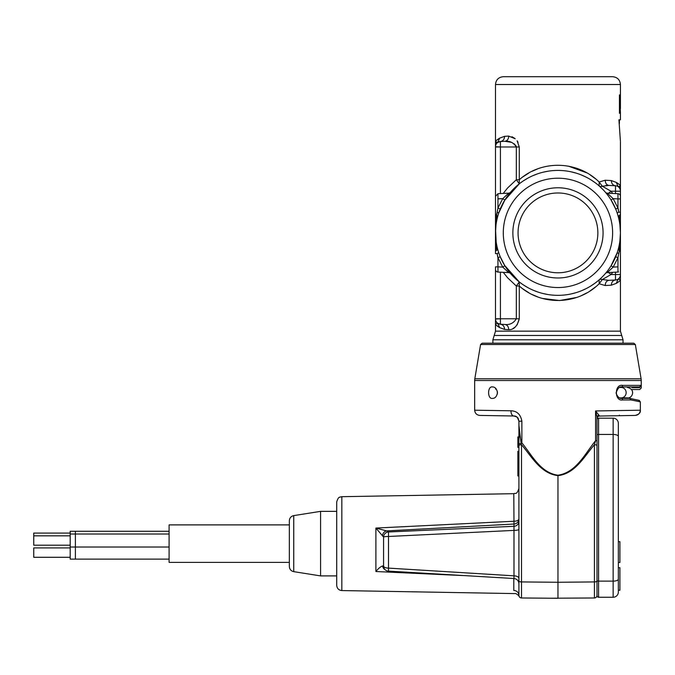 <?xml version="1.0" encoding="UTF-8"?>
<svg xmlns="http://www.w3.org/2000/svg" width="675" height="675" viewBox="0 0 675 675"><rect width="100%" height="100%" fill="white"/><g stroke="black" fill="none" stroke-linecap="round" stroke-linejoin="round"><path stroke-width="1.01" d="M627.413 386.935L639.503 386.935L641.132 385.374C641.275 388.792 641.275 388.792 641.132 385.374L639.613 387.678C639.706 390.142 639.706 390.142 639.613 387.678C639.706 390.142 639.706 390.142 639.613 387.678L639.436 386.935L621.388 386.935A1.561 1.215 -90 0 0 622.603 385.374L641.132 385.374L639.613 387.678L639.503 386.935M482.119 343.212L633.8 343.212L635.335 344.512L480.583 344.512L482.119 343.212M631.851 343.212L627.548 343.212M384.995 569.582A5.206 4.522 -69 0 1 382.641 565.954L383.569 566.063A5.206 5.122 170.7 0 0 383.636 566.84A5.206 5.122 170.7 0 0 383.636 566.873A5.206 5.206 0 0 0 388.462 571.193L388.496 568.114L513.987 575.834L513.987 578.45M518.915 578.348A5.206 2.514 180 0 0 513.987 575.834L513.987 530.398L388.496 536.473L388.496 531.967L513.987 526.306L513.987 530.398A5.206 1.029 180 0 0 518.915 529.36M382.641 565.954C380.565 566.629 378.321 568.485 375.899 571.523L375.899 528.061L383.569 537.072L383.569 566.063A5.206 2.118 180 0 0 388.496 568.114L388.496 536.473A5.206 0.616 180 0 0 383.569 537.072A5.206 5.13 -9.3 0 1 388.496 531.967L386.632 530.913L375.899 528.061L513.802 521.26A5.206 2.329 180 0 0 518.915 518.923A5.206 5.13 180 0 1 513.987 524.045L513.802 493.687C515.346 492.674 516.518 495.509 518.915 488.481M382.447 535.612A5.206 4.463 -76 0 1 386.632 530.913L513.987 524.045L513.987 526.306A5.206 5.13 180 0 0 518.915 521.184M639.436 387.686L632.002 387.686C632.18 390.142 632.18 390.142 632.002 387.686L631.867 386.935M510.958 410.797C517.016 410.974 520.653 414.45 521.868 421.208L521.868 442.884C531.748 454.688 540.219 472.77 557.963 475.208L557.963 475.63C540.447 473.563 531.453 456.199 521.497 444.724L521.125 443.483A2.599 0.599 180 0 0 518.915 444.074L518.915 425.351L521.125 443.483A2.599 0.709 143.9 0 0 521.868 442.884C519.826 437.501 518.847 431.654 518.915 425.351L518.915 421.208C518.054 417.547 516.35 415.808 513.802 416.002L479.782 415.412C476.677 415.049 474.972 413.319 474.668 410.206L510.958 410.797A5.206 2.936 91 0 0 513.802 416.002C518.687 417.285 517.885 417.8 518.915 421.208L517.506 417.648M518.915 425.351L518.915 439.425M621.388 386.935C619.38 386.64 617.667 388.488 616.267 392.47C615.33 392.588 618.435 399.17 621.388 398.393L629.918 398.402L639.444 400.427M518.915 474.652L518.915 507.305M518.915 433.013L518.915 436.447M518.915 436.911L517.877 436.911L517.877 447.382L518.915 447.382L518.915 451.288L517.877 451.288L517.877 475.959L518.915 475.959L518.915 479.858M518.915 445.559A2.599 0.835 180 0 1 521.497 444.724L521.497 597.974A2.599 2.599 0 0 1 518.915 595.367C519.202 596.894 519.202 596.894 518.915 595.367L518.915 444.074M518.915 579.952L518.915 580.922A2.599 0.996 180 0 0 521.497 581.926L557.963 582.272L557.963 598.286L521.497 597.974A2.599 2.599 0 0 1 518.915 595.367A5.206 4.885 -0 0 0 513.802 590.482C514.654 594.608 514.654 594.608 513.802 590.482L513.802 578.517M480.583 344.512L474.812 378.793L641.107 378.793L641.25 380.523L474.668 380.523L474.812 378.793M462.822 575.547L375.899 571.523M497.475 392.664C496.792 388.868 495.138 386.961 492.531 386.935C487.308 385.847 487.266 399.448 492.531 398.393C495.129 398.377 496.783 396.47 497.475 392.664M621.388 398.393A1.561 1.215 90 0 1 622.603 399.954C614.309 401.524 614.326 383.797 622.603 385.374M629.733 398.393L631.1 399.954L640.347 401.853L638.778 400.275M550.665 598.227L594.422 597.974L594.422 444.724L595.578 440.724L595.578 410.948L640.347 410.214L640.347 401.853L640.356 410.214C640.043 413.345 638.331 415.083 635.2 415.42L599.56 416.045L595.578 410.948L597.004 416.812L598.733 414.838M557.963 475.63L557.963 582.272L594.422 581.926A2.599 0.996 180 0 0 597.004 580.922L597.004 445.559A2.599 0.835 180 0 0 594.422 444.724C584.432 456.241 575.328 473.681 557.963 475.63M635.2 415.42L618.865 415.707L635.2 415.42C638.989 414.433 640.71 412.703 640.356 410.214M557.963 475.208C576.408 472.5 585.242 453.203 595.578 440.724L597.004 440.724L597.004 445.559M336.715 585.368L336.715 501.896C338.656 495.745 340.023 497.644 340.057 497.036L341.837 496.69L341.837 590.566C338.723 590.22 337.019 588.482 336.715 585.368M597.004 418.652A2.599 2.599 0 0 1 599.56 416.045M597.004 416.812L597.004 440.944M597.004 595.367A2.599 2.599 0 0 1 594.422 597.974A2.599 2.599 0 0 0 597.004 595.367M517.877 436.911L519.438 436.919M519.438 436.961L518.915 436.97M289.347 566.165L289.347 520.746C289.558 517.961 291.018 516.248 293.743 515.607L293.743 571.658C291.018 571.016 289.558 569.303 289.347 566.511M293.743 571.658L320.583 575.902L320.583 511.355L293.743 515.607M289.347 524.888L169.096 524.888L169.096 562.368L289.347 562.368M169.096 531.267L75.397 531.267L75.397 559.111L70.192 559.111L70.192 531.267L75.397 531.267L75.397 559.111L169.096 559.111M70.192 533.09L33.75 533.09L33.75 545.197L70.192 545.197M70.192 547.914L33.75 547.914L33.75 557.288L70.192 557.288M618.342 567.7L619.903 567.7L619.903 590.245L618.342 590.245L618.342 577.597M618.342 436.784L618.342 592.042A5.206 5.206 0 0 1 613.136 597.248L613.136 581.133L598.565 581.133L598.565 597.248L613.136 597.248M618.342 539.595L618.342 539.072M618.342 476.609L618.342 474.787M613.136 418.171A5.206 5.206 0 0 1 618.342 423.377L618.342 436.404A5.206 1.949 180 0 0 613.136 434.447L613.136 418.171L598.565 418.171A1.561 1.561 0 0 0 597.004 419.732A1.561 1.561 0 0 1 598.565 418.171L598.565 434.447A1.561 0.582 180 0 0 597.004 435.038M598.565 597.248A1.561 1.561 0 0 1 597.004 595.688L597.004 440.724M618.342 562.494L619.903 562.494L619.903 541.679L618.342 541.679M497.315 394.04L497.315 391.289M619.456 387.458L621.211 387.458A5.206 4.944 90 0 1 626.155 392.664A5.206 4.944 90 0 1 621.211 397.87L619.456 397.87M620.426 84.518L495.492 84.518C495.956 79.777 498.555 77.178 503.297 76.714L612.622 76.714C617.363 77.178 619.962 79.777 620.426 84.518L495.492 84.518C495.956 79.777 498.555 77.178 503.297 76.714L612.622 76.714C617.363 77.178 619.962 79.777 620.426 84.518L620.426 107.84A213.958 180.031 180 0 1 620.426 108.633L620.426 108.633A213.958 180.031 180 0 0 620.426 107.84L619.878 94.93L619.447 94.93L619.447 113.299L619.447 99.596L620.426 112.733A213.958 180.031 0 0 1 620.426 113.299A213.958 180.031 0 0 0 620.426 112.733L620.426 119.812L618.924 119.812L619.388 119.812L619.388 123.727L619.388 119.812M620.426 107.84L619.878 94.93L619.447 94.93L619.878 94.93L619.447 94.93L619.447 113.299L619.852 99.596L620.426 112.733M620.418 141.286L618.924 119.812L620.418 141.286M496.285 389.053L495.492 389.053L496.285 389.053M495.492 331.155L620.426 331.155L623.033 339.787L623.033 343.212L623.033 339.787L492.885 339.787L492.885 343.212L492.885 339.787L623.033 339.787L621.726 335.475L494.193 335.475L492.885 339.787L495.492 331.155L620.426 331.155L621.726 335.475L494.193 335.475L495.492 331.155L495.492 323.983C495.509 324.709 496.901 325.932 499.669 327.628L497.753 323.333L495.492 323.983L495.492 318.777L495.492 323.983C495.56 324.759 496.952 325.974 499.669 327.628L504.596 329.434L499.669 327.628L497.753 323.333L495.492 323.983M603.07 232.883A45.107 45.107 0 0 1 535.41 271.941A45.107 45.107 0 0 1 535.41 193.818A45.107 45.107 0 0 1 603.07 232.883A45.107 45.107 0 0 1 535.41 271.941A45.107 45.107 0 0 1 535.41 193.818A45.107 45.107 0 0 1 603.07 232.883M508.722 329.67L504.596 329.434C504.402 326.388 503.01 324.658 500.428 324.236L504.892 324.473C509.827 325.029 513.641 323.123 516.333 318.777C513.641 323.123 509.827 325.029 504.892 324.473L500.428 324.236L504.892 324.473C507.279 324.877 508.562 326.616 508.722 329.67L504.596 329.434C504.402 326.388 503.01 324.658 500.428 324.236L504.892 324.473C507.279 324.877 508.562 326.616 508.722 329.67C513.785 329.881 517.303 326.253 519.286 318.777L519.286 281.931L504.596 265.359L519.286 281.931L516.333 286.023L519.286 286.023L519.286 281.931L516.333 286.023L519.286 286.023C541.924 306.129 577.522 305.117 599.155 283.753L602.319 279.526A5.206 3.375 -131.3 0 0 599.155 279.838L599.155 283.753L602.319 279.526L611.027 274.523A67.669 67.576 -90 0 0 612.672 272.329A67.669 67.576 -90 0 1 611.027 274.523L620.426 274.523L620.426 250.914L619.633 249.041A2.599 2.599 0 0 1 618.899 246.628A2.599 2.599 0 0 0 619.633 249.041A2.599 2.599 0 0 1 618.899 246.628A2.599 2.599 0 0 0 619.633 249.041L620.426 251.817L619.405 250.425L618.739 253.564L619.405 250.425L620.426 251.817L620.426 253.564L620.426 232.883L619.405 248.797L620.426 232.883A62.471 62.471 0 0 1 526.728 286.976A62.471 62.471 0 0 1 526.728 178.782A62.471 62.471 0 0 1 620.426 232.883A62.471 62.471 0 0 1 526.728 286.976A62.471 62.471 0 0 1 526.728 178.782A62.471 62.471 0 0 1 620.426 232.883A62.471 62.471 0 0 1 526.728 286.976A62.471 62.471 0 0 1 526.728 178.782A62.471 62.471 0 0 1 620.426 232.883A62.471 62.471 0 0 1 526.728 286.976A62.471 62.471 0 0 1 526.728 178.782A62.471 62.471 0 0 1 620.426 232.883L619.405 216.962L620.426 232.883L620.426 196.307A2.599 2.599 0 0 0 617.962 193.708L607.238 193.151A2.599 2.599 0 0 1 605.399 192.24L605.399 192.24A2.599 2.599 0 0 0 607.238 193.151L613.17 198.653L611.086 200.028L615.693 209.022L611.086 200.028L615.693 209.022L611.086 200.028L613.17 198.653L607.238 193.151L617.962 193.708L617.962 198.906L620.426 198.906L620.426 190.966A5.206 5.206 0 0 0 615.49 185.768L615.49 191.236L620.426 191.236L615.49 191.236L615.49 193.582L615.49 191.236L611.027 191.236A67.669 67.576 -90 0 1 612.672 193.43A67.669 67.576 -90 0 0 611.027 191.236L608.555 193.219L611.027 191.236L602.319 186.232L599.155 182.014L599.155 185.929L603.121 189.717L599.155 185.929A5.206 3.375 131.3 0 0 602.319 186.232L611.027 191.236L615.49 191.236L615.49 185.768L608.892 185.422C606.589 185.018 605.374 183.288 605.222 180.225L599.155 182.014L605.222 180.225L611.322 180.571C611.516 183.625 612.908 185.355 615.49 185.768L608.892 185.422L602.319 186.232L599.155 182.014L599.155 185.929A5.206 3.375 131.3 0 0 602.319 186.232L608.892 185.422C606.589 185.018 605.374 183.288 605.222 180.225L611.322 180.571L616.25 182.385L611.322 180.571C611.516 183.625 612.908 185.355 615.49 185.768A5.206 5.206 0 0 1 620.426 190.966L620.426 212.153L618.739 212.153L620.426 212.153L620.426 253.564L620.426 214.852A2.599 2.599 0 0 1 619.633 216.717A2.599 2.599 0 0 0 618.899 219.164L618.469 217.375A2.599 1.957 -14.4 0 1 619.405 215.333A2.599 1.957 -14.4 0 0 618.469 217.375L618.899 219.164A2.599 2.599 0 0 1 619.633 216.717A2.599 2.599 0 0 0 618.891 219.122A2.599 2.599 0 0 1 619.633 216.717A2.599 2.599 0 0 0 620.426 214.844L620.426 279.728L620.426 274.793L620.426 279.728L618.165 279.087L616.25 283.382L611.322 285.188L616.25 283.382L618.165 279.087L616.25 283.382C619.009 281.686 620.401 280.471 620.426 279.728L620.426 274.793A5.206 5.206 0 0 1 615.49 279.99L608.892 280.336C606.589 280.741 605.374 282.471 605.222 285.533L611.322 285.188L605.222 285.533L599.155 283.753L605.222 285.533C605.374 282.471 606.589 280.741 608.892 280.336L615.49 279.99C612.908 280.403 611.516 282.142 611.322 285.188L616.25 283.382L618.165 279.087L620.426 279.728L620.426 331.155M599.155 182.014C577.522 160.65 541.924 159.629 519.286 179.736L519.286 183.828L504.596 200.399L519.286 183.828L519.286 179.736L516.333 179.736L519.286 183.828L516.333 179.736L507.575 188.004L503.246 193.43L507.575 188.004L516.333 179.736L516.333 146.99L495.492 146.99L495.492 253.614L495.492 212.195L495.492 253.614L497.18 253.614L495.492 253.614L495.492 250.914A2.599 2.599 0 0 1 496.285 249.041A2.599 2.599 0 0 0 497.028 246.645A2.599 2.599 0 0 1 496.285 249.041A2.599 2.599 0 0 0 497.019 246.603L497.45 248.408A2.599 1.957 165.6 0 1 496.513 250.425A2.599 1.957 165.6 0 0 497.45 248.392L497.019 246.603A2.599 2.599 0 0 1 496.285 249.041A2.599 2.599 0 0 0 495.492 250.914A2.599 2.599 0 0 1 496.285 249.041A2.599 2.599 0 0 0 495.492 250.914L495.492 212.195L495.492 213.95L496.513 215.333L497.18 212.195L498.732 213.022L504.833 200.028L503.896 201.58L504.833 200.028L502.748 198.653L508.68 193.151A2.599 2.599 0 0 0 510.519 192.24L510.519 192.24A2.599 2.599 0 0 1 508.68 193.151L497.956 193.717L508.68 193.151A2.599 2.599 0 0 0 510.519 192.24A2.599 2.599 0 0 1 508.68 193.151L502.748 198.653L497.956 208.027L500.226 209.022L504.833 200.028L502.748 198.653L497.956 198.906L497.956 193.708L495.492 196.307L497.956 193.708L497.956 208.027L497.18 212.195L498.732 213.022L500.226 209.022L497.956 208.027L496.513 215.333A2.599 1.957 -165.6 0 1 497.45 217.375L497.019 219.164A2.599 2.599 0 0 0 496.285 216.717A2.599 2.599 0 0 1 497.019 219.139L497.028 219.122A2.599 2.599 0 0 0 496.285 216.717L495.492 214.844L495.492 141.784L495.492 146.72L495.492 141.784L497.753 142.425L499.669 138.13L504.596 136.325L508.722 136.088C508.562 139.151 507.279 140.881 504.892 141.286L511.355 142.332L504.892 141.286L500.428 141.522L504.892 141.286C507.279 140.881 508.562 139.151 508.722 136.088L515.185 138.738L511.971 136.713L514.772 138.392M495.492 318.777L495.492 269.452A2.599 2.599 0 0 0 497.956 272.05L497.956 266.853L495.492 266.853L495.492 269.452A2.599 2.599 0 0 0 497.956 272.05L497.956 266.853L495.492 266.853L495.492 319.039L500.428 318.777L500.428 324.236L497.753 323.333L500.428 324.236A5.206 5.206 0 0 1 495.492 319.039A5.206 5.206 0 0 0 500.428 324.236A5.206 5.206 0 0 1 495.492 319.039A5.206 5.206 0 0 0 500.428 324.236L500.428 318.777L495.492 318.777M514.156 143.75L516.223 146.239L514.156 143.75M618.68 184.047L616.25 182.385L618.165 186.68L616.25 182.385C618.95 184.005 620.342 185.22 620.426 186.03L620.426 190.966L620.426 186.03L618.165 186.68L616.25 182.385L618.165 186.68L620.426 186.03L620.426 141.936M605.762 185.541L607.323 185.414L605.762 185.541M508.722 136.088L504.596 136.325L499.669 138.13L504.596 136.325C504.402 139.379 503.01 141.109 500.428 141.522L496.125 142.653M495.492 84.518L495.492 141.792C495.543 141.016 496.935 139.801 499.669 138.13L496.555 140.299M595.122 182.672L590.929 179.82L595.122 182.672M586.212 177.171L581.361 174.96L586.212 177.171M576.112 173.112L570.772 171.745L576.112 173.112M548.378 171.155L542.962 172.243L548.378 171.155M537.629 173.812L532.668 175.762L537.629 173.812M527.825 178.166L523.479 180.79L527.825 178.166M519.286 179.736L516.333 179.736L516.333 146.99L519.286 146.99L519.286 179.736L519.286 146.99L517.117 140.822L519.286 146.99L516.333 146.99C513.624 142.653 509.811 140.754 504.892 141.286L500.428 141.522A5.206 5.206 0 0 0 497.753 142.425L499.669 138.13M523.479 284.968L527.825 287.601L523.479 284.968M532.668 289.997L537.629 291.946L532.668 289.997M542.962 293.524L548.378 294.612L542.962 293.524M570.772 294.022L576.112 292.655L570.772 294.022M581.361 290.798L586.212 288.596L581.361 290.798M590.929 285.938L595.122 283.087L590.929 285.938M611.322 285.188C611.516 282.142 612.908 280.403 615.49 279.99L615.49 274.523L611.027 274.523L608.555 272.548L611.027 274.523L602.319 279.526L608.892 280.336L615.49 279.99L608.892 280.336L602.319 279.526A5.206 3.375 -131.3 0 0 599.155 279.838L599.155 283.753M496.555 221.4L496.319 222.725L496.555 221.4M496.108 224.117L495.923 225.577L496.108 224.117M495.762 227.104L495.653 228.352L495.762 227.104M495.568 229.736L496.513 216.97L495.492 232.883L496.513 248.797L495.568 229.736M495.653 237.423L495.762 238.672L495.653 237.423M495.923 240.207L496.117 241.667L495.923 240.207M496.327 243.059L496.564 244.384L496.327 243.059M496.859 245.877L497.104 246.991L496.859 245.877M618.545 248.105L618.68 247.548L618.545 248.105M618.739 247.295L618.891 246.653L618.739 247.295M618.891 246.645L619.059 245.886L618.891 246.645A2.599 2.599 0 0 1 618.899 246.603L618.899 246.628A2.599 2.599 0 0 1 618.899 246.603L618.899 246.628M619.363 244.384L619.557 243.253L619.363 244.384M619.751 242.03L620.097 239.33L619.751 242.03M620.266 228.352L620.156 227.104L620.266 228.352M619.996 225.577L619.81 224.108L619.996 225.577M619.591 222.716L619.363 221.383L619.591 222.716M619.059 219.89L618.848 218.928L619.059 219.89M618.747 218.481L618.469 217.35L618.747 218.481M618.013 215.696L617.726 214.726L618.013 215.696M617.6 214.296L617.186 213.022L618.739 212.195L617.962 208.027L618.739 212.195L617.962 208.027L618.739 212.195L617.186 213.022L617.6 214.296M500.226 256.736L504.833 265.739L500.226 256.736L497.956 257.732L497.18 253.564L497.956 257.732L497.18 253.564L498.732 252.737L497.18 253.564L497.956 257.732L502.748 267.106L508.68 272.616L497.956 272.05L508.68 272.616L502.748 267.106L504.833 265.739L500.226 256.736L504.833 265.739L502.748 267.106L497.956 266.853L502.748 267.106L497.956 257.732L497.956 266.853L497.956 257.732L500.226 256.736M510.427 273.417L510.519 273.518A2.599 2.599 0 0 0 508.68 272.616A2.599 2.599 0 0 1 510.519 273.518L510.519 273.518C510.055 272.978 510.815 273.864 510.511 273.51C510.055 272.978 510.815 273.864 510.511 273.51C510.055 272.978 510.815 273.864 510.511 273.51C510.055 272.978 510.815 273.864 510.511 273.51L510.519 273.518C510.055 272.978 510.815 273.864 510.511 273.51C510.055 272.978 510.815 273.864 510.511 273.51C510.055 272.978 510.815 273.864 510.511 273.51C510.055 272.978 510.815 273.864 510.511 273.51L510.418 273.409M605.399 273.518L605.408 273.51A2.599 2.599 0 0 1 607.238 272.616A2.599 2.599 0 0 0 605.399 273.518L605.408 273.51A2.599 2.599 0 0 1 607.238 272.616L613.17 267.106L611.086 265.739L617.186 252.737L618.739 253.564L617.962 257.732L615.693 256.736L611.086 265.739L613.17 267.106L607.238 272.616L617.962 272.05L607.238 272.616A2.599 2.599 0 0 0 605.399 273.518C605.863 272.978 605.104 273.864 605.416 273.51C605.104 273.864 605.863 272.978 605.408 273.51C605.863 272.978 605.104 273.864 605.416 273.51C605.104 273.864 605.863 272.978 605.408 273.51C605.863 272.978 605.104 273.864 605.416 273.51C605.104 273.864 605.863 272.978 605.408 273.51C611.137 266.87 603.644 275.56 605.408 273.51L605.408 273.51C605.863 272.978 605.104 273.864 605.416 273.51C605.104 273.864 605.863 272.978 605.408 273.51C605.863 272.978 605.104 273.864 605.416 273.51C605.104 273.864 605.863 272.978 605.408 273.51C611.137 266.87 603.644 275.56 605.408 273.51L605.408 273.51M618.469 248.392L618.899 246.603L618.469 248.392A2.599 1.957 14.4 0 0 619.405 250.425A2.599 1.957 14.4 0 1 618.469 248.392M618.165 208.55L618.756 212.262L618.165 208.55M615.693 209.022L617.962 208.027L613.17 198.653L617.962 198.906L613.17 198.653L617.962 208.027L617.962 193.708A2.599 2.599 0 0 1 620.426 196.307L620.426 198.906L617.962 198.906L617.962 208.027L615.693 209.022M504.596 136.325C504.402 139.379 503.01 141.109 500.428 141.522A5.206 5.206 0 0 0 495.492 146.72L500.428 146.99L500.428 193.582L500.428 141.522L504.892 141.286C509.811 140.754 513.624 142.653 516.333 146.99L500.428 146.99L500.428 141.522L497.753 142.425L495.492 141.784L495.492 146.72A5.206 5.206 0 0 1 500.428 141.522A5.206 5.206 0 0 0 497.753 142.425A5.206 5.206 0 0 1 500.428 141.522A5.206 5.206 0 0 0 495.492 146.72A5.206 5.206 0 0 1 500.428 141.522A5.206 5.206 0 0 0 497.753 142.425M497.753 257.209L497.163 253.496L497.753 257.209M497.956 198.804L497.956 208.027L502.748 198.653L497.956 198.804M617.962 266.853L617.962 272.05L618.519 271.966L617.962 272.05L618.511 271.957L617.962 272.05L617.962 257.732L615.693 256.736L617.186 252.737L618.739 253.564L617.962 257.732L613.17 267.106L617.962 266.853L617.962 257.732L613.17 267.106L617.962 266.853M618.013 270.97L618.013 270.506L618.013 270.97M618.022 272.05L618.511 271.957L618.022 272.05M597.864 232.883A39.901 39.901 0 0 1 538.009 267.435A39.901 39.901 0 0 1 538.009 198.323A39.901 39.901 0 0 1 597.864 232.883A39.901 39.901 0 0 1 538.009 267.435A39.901 39.901 0 0 1 538.009 198.323A39.901 39.901 0 0 1 597.864 232.883M495.492 214.844L495.492 213.95L496.513 215.333A2.599 1.957 -165.6 0 1 497.45 217.375L497.019 219.164A2.599 2.599 0 0 0 496.285 216.717L495.492 214.844M527.116 207.562L525.614 209.52M620.426 274.523L620.426 274.793A5.206 5.206 0 0 1 615.49 279.99A5.206 5.206 0 0 0 620.426 274.793A5.206 5.206 0 0 1 615.49 279.99L615.49 272.185L615.49 274.523L620.426 274.523M611.322 180.571L616.25 182.385M620.426 279.728L620.426 279.728C620.367 280.505 618.975 281.72 616.25 283.382M595.704 286.799L590.06 290.933M586.778 292.916L581.352 295.633M576.61 297.464L559.583 300.535L542.422 298.426M537.646 296.873L532.043 294.452M528.778 292.714L522.838 288.841M519.286 286.023L519.286 318.777L500.428 318.777L500.428 272.185L500.428 318.777L516.333 318.777L516.333 286.023L516.333 318.777L519.286 318.777L517.101 324.97M515.185 327.021L512.857 328.641M504.596 329.434L499.669 327.628L496.555 325.46M518.054 142.307L517.126 140.822M522.838 176.918L528.778 173.053M532.035 171.315L537.646 168.885M568.544 166.193L586.778 172.842M590.06 174.825L595.713 178.959M619.836 186.874L618.165 186.68M619.633 216.717A2.599 2.599 0 0 0 620.426 214.844A2.599 2.599 0 0 1 619.633 216.717A2.599 2.599 0 0 0 620.426 214.844A2.599 2.599 0 0 1 619.633 216.717M388.496 571.117L514.013 578.526C517.008 578.964 518.645 580.702 518.915 583.715M631.1 399.954L622.603 399.954M521.868 421.208L518.915 421.208M618.342 579.15A5.206 1.983 180 0 1 613.136 581.133L613.136 434.447L598.565 434.447L598.565 581.133A1.561 0.591 180 0 1 597.004 580.534M598.565 418.171A1.561 1.561 0 0 0 597.004 419.732M612.622 232.883A54.658 54.658 0 0 0 530.626 185.541A54.658 54.658 0 0 0 530.626 280.218A54.658 54.658 0 0 0 612.622 232.883A54.658 54.658 0 0 0 530.626 185.541A54.658 54.658 0 0 0 530.626 280.218A54.658 54.658 0 0 0 612.622 232.883M615.49 185.768A5.206 5.206 0 0 1 620.426 190.966A5.206 5.206 0 0 0 615.49 185.768M516.333 286.023L507.575 277.754L503.246 272.329L507.575 277.754L516.333 286.023M496.285 216.717A2.599 2.599 0 0 1 497.019 219.139A2.599 2.599 0 0 0 496.285 216.717A2.599 2.599 0 0 1 497.019 219.164A2.599 2.599 0 0 0 496.285 216.717M619.405 215.333A2.599 1.755 0 0 0 620.426 213.95A2.599 1.755 0 0 1 619.405 215.333M496.285 249.041A2.599 2.599 0 0 0 495.492 250.914A2.599 2.599 0 0 1 496.285 249.041A2.599 2.599 0 0 0 495.492 250.914A2.599 2.599 0 0 1 496.285 249.041M496.513 250.425A2.599 1.755 180 0 0 495.492 251.817A2.599 1.755 180 0 1 496.513 250.425M632.138 389.543L639.689 389.543L641.25 387.982L641.25 380.523M635.335 344.512L641.107 378.793M514.974 416.154L513.802 416.002M341.837 590.566L514.595 593.587C516.308 592.844 520.028 597.021 519.151 596.455L519.176 596.506M341.837 496.69L513.802 493.687M474.668 380.523L474.668 410.206M623.346 397.87L623.708 398.393M619.38 415.176L618.865 415.707M336.715 511.355L320.583 511.355M336.715 575.902L320.583 575.902M70.192 547.02L169.096 547.02M70.192 534.009L169.096 534.009M33.75 535.832L70.192 535.832M621.211 397.87L627.455 397.87C632.163 398.79 636.221 389.382 627.455 387.458M510.511 192.257L510.511 192.257C510.055 192.78 510.815 191.903 510.511 192.257C510.055 192.78 510.815 191.903 510.511 192.257C510.055 192.78 510.815 191.903 510.511 192.257C510.055 192.78 510.815 191.903 510.511 192.257C510.055 192.78 510.815 191.903 510.511 192.257L510.511 192.257C510.055 192.78 510.815 191.903 510.511 192.257C510.055 192.78 510.815 191.903 510.511 192.257C510.055 192.78 510.815 191.903 510.511 192.257C510.055 192.78 510.815 191.903 510.511 192.257C510.055 192.78 510.815 191.903 510.511 192.257L510.511 192.248"/></g></svg>
